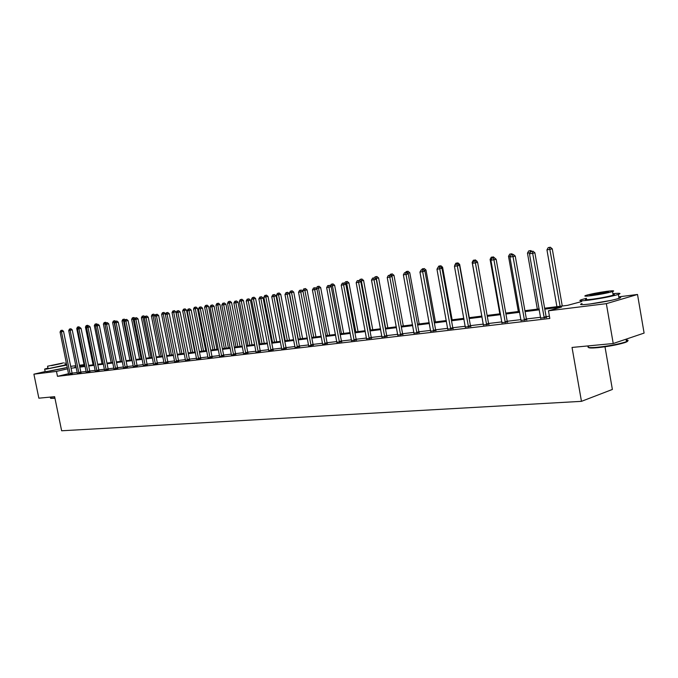 <?xml version="1.0" encoding="UTF-8"?>
<svg xmlns="http://www.w3.org/2000/svg" width="678" height="678" viewBox="0 0 678 678"><rect width="100%" height="100%" fill="white"/><g stroke="black" fill="none" stroke-linecap="round" stroke-linejoin="round"><path stroke-width="1.02" d="M611.632 300.278L589.852 304.015M64.885 368.078L49.706 371.12M604.996 346.78L612.378 389.452L581.461 401.342L61.639 430.776L54.63 396.681L38.858 398.181L33.9 374.18L44.985 371.612M70.69 366.349L75.877 365.688M79.428 365.239L84.08 364.654M544.637 308.219L567.562 305.346L581.699 301.549M618.777 296.845L637.515 294.472L606.352 303.659L548.468 310.795L561.562 307.058L544.798 309.151M606.352 303.659L613.226 343.517L644.1 333.084L637.515 294.472M68.588 373.705L57.486 376.332L549.816 318.457L548.468 310.795M549.417 316.228L546.112 316.626L546.587 317.677M540.663 317.27L526.382 318.974L526.84 320.008M521.018 319.618L507.212 321.262L507.653 322.27M501.923 321.889L488.567 323.482M483.355 324.101L470.43 325.643M465.294 326.254L452.785 327.745L453.192 328.694M447.726 328.347L435.607 329.796M430.615 330.389L418.885 331.788M413.953 332.373L402.588 333.729M397.732 334.305L386.714 335.618L387.079 336.5M381.917 336.195L371.239 337.466M366.501 338.034L356.145 339.263L356.492 340.11M351.475 339.822L341.424 341.017M336.813 341.568L327.067 342.729L327.398 343.551M322.516 343.271L313.05 344.399M308.558 344.941L299.362 346.034L299.684 346.822M294.93 346.56L285.997 347.628M281.616 348.145L272.946 349.178L273.251 349.95M268.615 349.695L260.191 350.704L260.496 351.45M255.92 351.212L247.733 352.187L248.021 352.924M243.504 352.687L235.546 353.636L235.834 354.365M231.368 354.136L223.63 355.06L223.91 355.781M219.502 355.552L211.977 356.45M207.892 356.933L200.578 357.806L200.849 358.509M196.535 358.289L189.416 359.137L189.687 359.823M185.425 359.611L178.5 360.442L178.763 361.12M174.551 360.908L167.805 361.713L168.068 362.383M163.898 362.179L157.338 362.959L157.593 363.62M153.474 363.416L147.084 364.179L147.338 364.832M143.261 364.637L137.041 365.383M133.261 365.832L127.201 366.552L127.439 367.188M123.455 367.001L117.557 367.705L117.794 368.332M113.853 368.146L108.099 368.832L108.336 369.451M104.429 369.264L98.827 369.934L99.056 370.544M95.2 370.366L89.742 371.019M86.148 371.442L80.826 372.078M77.267 372.502L72.071 373.12L72.292 373.714M68.631 374.188L72.249 373.62M77.343 373.154L81.004 372.578M86.225 372.095L89.92 371.519M95.284 371.027L99.013 370.442M104.514 369.925L108.285 369.341M113.929 368.934L117.743 368.222M123.54 367.671L127.388 367.078M133.337 366.51L137.236 365.908M143.346 365.323L147.279 364.713M153.55 364.239L157.533 363.501M163.974 363.01L168.008 362.255M174.627 361.747L178.704 360.993M185.509 360.315L189.62 359.696M196.62 358.993L200.781 358.374M207.968 357.806L212.189 357.018M219.57 356.433L223.842 355.636M231.435 355.026L235.766 354.221M243.571 353.585L247.953 352.772M255.987 352.119L260.42 351.297M268.683 350.619L273.175 349.78M281.684 349.077L286.235 348.238M294.989 347.5L299.6 346.644M308.617 345.89L313.287 345.026M322.575 344.238L327.305 343.365M336.898 342.322L341.67 341.661M351.56 340.585L356.391 339.915M366.586 338.797L371.485 338.119M382.002 336.958L386.969 336.288M397.808 335.076L402.851 334.398M414.038 333.152L419.148 332.466M430.7 331.169L435.878 330.483M447.802 329.127L453.065 328.44M465.379 327.033L470.71 326.347M483.439 324.881L488.855 324.203M502.008 322.669L507.5 321.982M521.102 320.397L526.679 319.711M540.747 318.058L546.417 317.372M613.226 343.517L572.037 347.441L581.461 401.342M57.486 376.332L56.477 371.4L33.9 374.18M67.588 368.807L56.477 371.4M539.349 309.829L525.077 311.609M519.712 312.278L505.915 313.999M500.627 314.651L487.279 316.321M482.075 316.965L469.159 318.575M464.023 319.219L451.523 320.779M446.463 321.406L434.352 322.923M429.36 323.542L417.64 325.008M412.716 325.618L401.351 327.033M396.494 327.644L385.485 329.016M380.697 329.61L370.019 330.94M365.289 331.534L354.941 332.822M350.272 333.406L340.229 334.661M335.618 335.229L325.872 336.449M321.33 337.017L311.872 338.195M307.38 338.754L298.193 339.898M293.76 340.449L284.845 341.559M280.463 342.11L271.793 343.187M267.471 343.729L259.055 344.78M254.775 345.314L246.597 346.331M242.368 346.856L234.419 347.848M230.24 348.373L222.511 349.339M218.384 349.848L210.866 350.789M206.79 351.297L199.476 352.213M195.442 352.713L188.323 353.602M184.34 354.094L177.416 354.958M173.466 355.45L166.729 356.289M162.83 356.781L156.271 357.594M152.414 358.077L146.024 358.874M142.211 359.348L135.99 360.128M132.21 360.594L126.159 361.349M122.413 361.815L116.514 362.552M112.819 363.018L107.073 363.73M103.403 364.188L97.81 364.883M94.183 365.34L88.725 366.018M85.131 366.467L79.818 367.129M76.258 367.578L71.071 368.222M76.106 366.823L74.775 367.129L76.131 366.959M79.69 366.518L85.004 365.849M88.598 365.4L94.056 364.713M97.683 364.264L103.276 363.561M106.938 363.103L112.684 362.383M116.387 361.916L122.286 361.179M126.023 360.704L132.083 359.95M135.863 359.476L142.075 358.696M145.897 358.213L152.279 357.416M156.143 356.933L162.695 356.111M166.602 355.619L173.331 354.772M177.28 354.28L184.204 353.416M188.187 352.907L195.306 352.018M199.34 351.518L206.646 350.594M210.731 350.085L218.248 349.145M222.376 348.628L230.105 347.653M234.283 347.136L242.232 346.136M246.453 345.602L254.631 344.577M258.911 344.043L267.327 342.992M271.658 342.449L280.319 341.365M284.701 340.814L293.616 339.695M298.049 339.136L307.236 337.983M311.719 337.424L321.177 336.237M325.728 335.669L335.474 334.44M340.076 333.864L350.119 332.61M354.789 332.025L365.137 330.728M369.866 330.135L380.544 328.796M385.333 328.194L396.342 326.813M401.198 326.203L412.563 324.779M417.479 324.16L429.208 322.694M434.2 322.067L446.302 320.55M451.362 319.914L463.862 318.346M468.998 317.702L481.914 316.084M487.126 315.431L500.474 313.753M505.754 313.092L519.551 311.363M524.916 310.694L539.188 308.905M84.14 364.95L79.589 366.01M69.987 373.603L72.071 373.112L63.537 331.322L61.435 331.762L70.165 374.112M61.393 330.406L62.232 330.228L60.842 330.5L61.393 330.406L61.435 331.762L60.062 331.991L68.631 374.29M63.537 331.322L62.232 330.228M60.842 330.5L60.062 331.991M77.928 328.322L76.733 328.525L84.343 365.934M78.063 326.957L78.885 326.779L77.504 327.05L78.063 326.957L78.106 327.983M76.733 328.525L77.504 327.05M78.885 326.779L79.529 327.321M54.952 398.249L50.74 398.35M50.477 398.172L54.901 397.986M66.69 364.425L65.3 364.628M47.96 368.103L44.638 369.078L46.401 369.12L66.817 365.044M44.672 369.256L45.129 371.485L46.901 371.536L67.308 367.459M65.359 364.942L49.308 368.451L48.019 368.425L47.596 366.332M63.613 362.857L47.57 366.213L63.613 362.857M51.494 365.628L61.859 363.459L51.494 365.628M626.269 340.475C628.582 340.763 628.074 341.483 624.726 342.636C617.395 344.839 608.361 346.517 597.623 347.67C591.792 348.187 588.724 348.094 588.419 347.39M588.479 346.348C586.656 347.619 589.589 347.933 597.284 347.289C608.285 346.102 617.548 344.382 625.065 342.136L626.464 341.619C628.743 340.653 628.642 340.076 626.167 339.89M586.428 298.312L581.377 299.684C577.91 300.99 580.487 301.134 589.106 300.108C601.547 298.388 611.302 296.498 618.37 294.447C621.692 293.227 619.878 292.989 612.92 293.718M582.046 303.515C578.588 304.854 581.165 305.024 589.784 304.024C602.225 302.329 611.98 300.439 619.039 298.362C621.353 297.549 621.285 297.15 618.836 297.167M613.031 294.345C614.777 294.32 614.819 294.599 613.166 295.167C608.107 296.642 601.089 297.998 592.131 299.244C585.894 299.99 584.029 299.888 586.538 298.939M606.81 291.328C597.835 292.608 590.877 293.964 585.928 295.396C583.411 296.328 585.275 296.413 591.513 295.65C600.471 294.388 607.488 293.032 612.548 291.574C615.132 290.616 613.217 290.531 606.81 291.328M594.267 294.871L607.81 292.243C609.463 291.633 608.234 291.582 604.123 292.091L590.648 294.71C589.021 295.311 590.224 295.371 594.267 294.871M78.724 372.569L80.818 372.069L72.224 329.872L70.114 330.313L78.902 373.078M70.063 328.949L70.902 328.771L69.503 329.042L70.063 328.949L70.114 330.313L68.707 330.55L77.343 373.264M80.818 372.069L81.046 372.68M72.224 329.872L70.902 328.771M69.503 329.042L68.707 330.55M87.632 371.51L89.733 371.01L81.08 328.398L78.962 328.838L87.818 372.019M78.902 327.466L79.75 327.288L78.326 327.559L78.902 327.466L78.962 328.838L77.529 329.076L86.225 372.214M89.733 371.01L89.962 371.62M81.08 328.398L79.75 327.288M78.326 327.559L77.529 329.076M86.877 326.915L85.445 327.067L93.106 364.832M86.928 326.813L86.792 325.482L87.623 325.304L86.792 325.482M85.445 327.067L86.225 325.576M87.623 325.304L88.276 325.855M95.852 325.754L94.327 325.576L102.047 363.713M96.107 325.271L95.691 323.982L96.522 323.804L95.691 323.982M94.327 325.576L95.123 324.076M96.522 323.804L97.191 324.364M96.717 370.425L98.827 369.925L90.106 326.898L87.979 327.338L96.903 370.951M87.911 325.949L88.767 325.771L87.326 326.05L87.911 325.949L87.979 327.338L86.521 327.584L95.276 371.137M90.106 326.898L88.767 325.771M87.326 326.05L86.521 327.584M105.98 369.324L108.099 368.815L99.319 325.364L97.183 325.804L106.166 369.849M97.107 324.406L97.963 324.228L96.505 324.508L97.107 324.406L97.183 325.804L95.691 326.059L104.514 370.044M99.319 325.364L97.963 324.228M96.505 324.508L95.691 326.059M115.421 368.205L117.548 367.688L108.709 323.796L106.565 324.245L115.616 368.73M106.48 322.83L107.336 322.652L105.87 322.931L106.48 322.83L106.565 324.245L105.048 324.499L113.929 368.773M108.709 323.796L107.336 322.652M105.87 322.931L105.048 324.499M112.633 362.383L104.853 323.821L103.387 324.067L111.15 362.569M105.471 323.686L104.853 323.821L104.768 322.448L105.599 322.27L104.768 322.448M103.387 324.067L104.183 322.55M105.599 322.27L106.285 322.847M121.947 361.221L114.107 322.27L112.616 322.525L120.438 361.408M115.031 322.075L114.107 322.27L114.023 320.889L114.853 320.711L114.023 320.889M112.616 322.525L113.421 320.991M114.853 320.711L115.557 321.296M131.447 360.026L123.557 320.694L122.032 320.948L129.905 360.221M124.777 320.431L123.557 320.694L123.455 319.296L124.294 319.118L123.455 319.296M122.032 320.948L122.845 319.397M124.294 319.118L125.108 319.804M141.134 358.815L133.185 319.084L131.634 319.338L139.566 359.009M134.727 318.753L133.185 319.084L133.083 317.668L133.922 317.499L133.083 317.668M131.634 319.338L132.456 317.779M133.922 317.499L134.947 318.346M151.016 357.569L143.016 317.44L141.422 317.702L149.423 357.772M144.889 317.041L143.016 317.44L142.897 316.016L143.744 315.838L142.897 316.016M141.422 317.702L142.261 316.126M143.744 315.838L144.982 316.872M155.186 315.44L151.423 316.033L159.474 356.509M161.101 356.306L153.042 315.762L152.914 314.321L153.762 314.151L152.914 314.321M151.423 316.033L152.27 314.431M153.762 314.151L155.16 315.312M165.508 314.16L165.398 313.6L161.618 314.321L169.729 355.23M171.398 355.018L163.279 314.05L163.135 312.6L163.991 312.422L163.135 312.6M161.618 314.321L162.474 312.711M163.991 312.422L165.398 313.6M184.06 353.433L175.856 311.855L172.034 312.583L180.204 353.916M181.899 353.704L173.721 312.304L173.576 310.838L174.432 310.66L173.576 310.838M172.034 312.583L172.898 310.956M174.432 310.66L175.856 311.855M194.798 352.085L186.526 310.066L182.662 310.804L190.899 352.568M192.628 352.357L184.391 310.516L184.23 309.041L185.086 308.863L184.23 309.041M182.662 310.804L183.543 309.16M185.086 308.863L186.526 310.066M205.756 350.712L197.425 308.244L193.527 308.99L201.815 351.204M203.586 350.984L195.281 308.693L195.12 307.202L195.976 307.024L195.12 307.202M193.527 308.99L194.408 307.32M195.976 307.024L197.425 308.244M216.952 349.306L208.561 306.38L204.612 307.134L212.968 349.806M214.773 349.577L206.417 306.829L206.231 305.329L207.095 305.151L206.231 305.329M204.612 307.134L205.51 305.447M207.095 305.151L208.561 306.38M228.393 347.873L219.935 304.473L215.943 305.236L224.359 348.373M226.206 348.145L217.782 304.93L217.587 303.413L218.452 303.227L217.587 303.413M215.943 305.236L216.858 303.541M218.452 303.227L219.935 304.473M240.08 346.407L231.562 302.532L227.528 303.303L236.003 346.916M237.893 346.678L229.401 302.99L229.198 301.456L230.062 301.269L229.198 301.456M227.528 303.303L228.444 301.583M230.062 301.269L231.562 302.532M252.03 344.907L243.444 300.54L239.359 301.32L247.902 345.424M249.835 345.187L241.283 300.998L241.063 299.456L241.927 299.269L241.063 299.456M239.359 301.32L240.292 299.583M241.927 299.269L243.444 300.54M264.242 343.373L255.598 298.506L251.462 299.295L260.072 343.899M262.047 343.653L253.428 298.973L253.199 297.405L254.064 297.218L253.199 297.405M251.462 299.295L252.411 297.54M254.064 297.218L255.598 298.506M276.734 341.814L268.022 296.43L263.844 297.227L272.514 342.339M274.531 342.085L265.852 296.896L265.606 295.311L266.471 295.125L265.606 295.311M263.844 297.227L264.801 295.447M266.471 295.125L268.022 296.43M289.506 340.212L280.734 294.303L276.505 295.108L285.235 340.746M287.303 340.483L278.556 294.769L278.294 293.167L279.166 292.989L278.294 293.167M276.505 295.108L277.471 293.311M279.166 292.989L280.734 294.303M302.583 338.568L293.744 292.125L289.455 292.947L298.261 339.11M300.371 338.847L291.557 292.591L291.286 290.981L292.15 290.794L291.286 290.981M289.455 292.947L290.438 291.125M292.15 290.794L293.744 292.125M315.956 336.89L307.049 289.896L302.719 290.726L302.82 291.286M313.745 337.169L304.575 288.735L305.447 288.548L304.575 288.735M302.719 290.726L303.71 288.879M305.447 288.548L307.049 289.896M125.066 367.052L127.201 366.544L118.294 322.203L116.133 322.652L125.252 367.595M116.04 321.219L116.904 321.041L115.421 321.33L116.04 321.219L116.133 322.652L114.59 322.906L123.532 367.798M118.294 322.203L116.904 321.041M115.421 321.33L114.59 322.906M134.897 365.883L137.041 365.366L128.066 320.575L125.905 321.025L135.091 366.425M125.803 319.584L126.667 319.406L125.167 319.694L125.803 319.584L125.905 321.025L124.328 321.287L133.337 366.637M137.041 365.366L137.287 366.027M128.066 320.575L126.667 319.406M125.167 319.694L124.328 321.287M144.939 364.696L147.084 364.171L138.041 318.906L135.88 319.363L145.134 365.239M135.761 317.914L136.634 317.728L135.117 318.016L135.761 317.914L135.88 319.363L134.269 319.635L143.338 365.45M138.041 318.906L136.634 317.728M135.117 318.016L134.269 319.635M155.186 363.476L157.338 362.95L148.228 317.211L146.058 317.668L155.381 364.027M145.931 316.202L146.804 316.016L145.278 316.312L145.931 316.202L146.058 317.668L144.414 317.948L153.559 364.078M148.228 317.211L146.804 316.016M145.278 316.312L144.414 317.948M165.644 362.23L167.805 361.696L158.635 315.482L156.448 315.94L165.847 362.789M156.313 314.456L157.186 314.278L155.643 314.567L156.313 314.456L156.448 315.94L154.77 316.219L163.983 362.84M158.635 315.482L157.186 314.278M155.643 314.567L154.77 316.219M176.331 360.959L178.5 360.425L169.254 313.711L167.068 314.177L176.534 361.527M166.924 312.677L167.797 312.49L166.237 312.795L166.924 312.677L167.068 314.177L165.347 314.456L174.636 361.586M169.254 313.711L167.797 312.49M166.237 312.795L165.347 314.456M187.238 359.662L189.416 359.128L180.102 311.905L177.907 312.372L187.45 360.23M177.755 310.855L178.636 310.668L177.051 310.973L177.755 310.855L177.907 312.372L176.153 312.66L185.501 360.459M180.102 311.905L178.636 310.668M177.051 310.973L176.153 312.66M198.391 358.331L200.569 357.798L191.188 310.058L188.993 310.524L198.603 358.908M188.823 308.999L189.704 308.812L188.103 309.117L188.823 308.999L188.993 310.524L187.196 310.821L196.612 359.145M191.188 310.058L189.704 308.812M188.103 309.117L187.196 310.821M209.79 356.975L211.977 356.433L202.519 308.168L200.315 308.634L210.002 357.56M200.137 307.1L201.019 306.914L199.4 307.219L200.137 307.1L200.315 308.634L198.484 308.939L207.977 357.628M211.977 356.433L212.256 357.153M202.519 308.168L201.019 306.914M199.4 307.219L198.484 308.939M221.435 355.594L223.63 355.043L214.104 306.236L211.892 306.71L221.655 356.179M211.697 305.151L212.587 304.964L210.951 305.278L211.697 305.151L211.892 306.71L210.019 307.024L219.579 356.255M214.104 306.236L212.587 304.964M210.951 305.278L210.019 307.024M233.342 354.179L235.546 353.628L225.944 304.269L223.723 304.736L233.563 354.772M223.52 303.168L224.41 302.981L222.757 303.295L223.52 303.168L223.723 304.736L221.808 305.058L231.444 354.848M225.944 304.269L224.41 302.981M222.757 303.295L221.808 305.058M245.529 352.73L247.724 352.17L238.054 302.252L235.834 302.727L245.75 353.331M235.613 301.134L236.503 300.947L234.825 301.269L235.613 301.134L235.834 302.727L233.876 303.049L243.58 353.408M238.054 302.252L236.503 300.947M234.825 301.269L233.876 303.049M257.987 351.246L260.191 350.687L250.445 300.185L248.216 300.659L258.208 351.857M247.987 299.057L248.877 298.871L247.182 299.193L247.987 299.057L248.216 300.659L246.216 300.998L255.996 351.941M250.445 300.185L248.877 298.871M247.182 299.193L246.216 300.998M270.734 349.729L272.946 349.17L263.123 298.074L260.886 298.549L270.963 350.348M260.64 296.93L261.539 296.744L259.818 297.066L260.64 296.93L260.886 298.549L258.843 298.896L268.7 350.433M263.123 298.074L261.539 296.744M259.818 297.066L258.843 298.896M283.785 348.178L285.997 347.611L276.099 295.913L273.861 296.396L284.014 348.806M273.598 294.752L274.497 294.566L272.759 294.896L273.598 294.752L273.861 296.396L271.759 296.744L281.701 348.89M285.997 347.611L286.311 348.399M276.099 295.913L274.497 294.566M272.759 294.896L271.759 296.744M297.142 346.594L299.362 346.017L289.387 293.701L287.141 294.184L297.379 347.221M286.862 292.523L287.76 292.337L286.006 292.667L286.862 292.523L287.141 294.184L284.997 294.54L295.006 347.314M289.387 293.701L287.76 292.337M286.006 292.667L284.997 294.54M310.821 344.966L313.041 344.39L302.99 291.43L300.744 291.913L311.066 345.602M300.447 290.243L301.346 290.048L299.566 290.387L300.447 290.243L300.744 291.913L298.54 292.286L308.634 345.704M313.041 344.39L313.372 345.204M302.99 291.43L301.346 290.048M299.566 290.387L298.54 292.286M324.838 343.297L327.059 342.721L316.931 289.108L314.677 289.599L325.084 343.941M314.363 287.904L315.262 287.709L313.465 288.057L314.363 287.904L314.677 289.599L312.422 289.972L322.592 344.043M316.931 289.108L315.262 287.709M313.465 288.057L312.422 289.972M339.195 341.585L341.424 341.009L331.211 286.735L328.957 287.218L339.449 342.246M328.627 285.506L327.703 285.667L328.627 285.506L328.957 287.218L326.652 287.608L336.873 342.543M341.424 341.009L341.763 341.848M331.211 286.735L329.525 285.319M327.703 285.667L326.652 287.608M353.916 339.839L356.145 339.254L345.848 284.294L343.593 284.785L354.17 340.5M343.246 283.057L342.297 283.209L343.246 283.057L343.593 284.785L341.229 285.175L351.535 340.814M345.848 284.294L344.144 282.862M342.297 283.209L341.229 285.175M369.002 338.042L371.23 337.449L360.857 281.794L358.603 282.285L369.264 338.712M358.23 280.539L357.255 280.7L358.23 280.539L358.603 282.285L356.179 282.684L366.561 339.034M371.23 337.449L371.595 338.33M360.857 281.794L359.137 280.345M357.255 280.7L356.179 282.684M384.485 336.203L386.706 335.61L376.256 279.226L374.002 279.717L384.74 336.881M373.603 277.955L372.603 278.124L373.603 277.955L374.002 279.717L371.502 280.133L381.968 337.212M376.256 279.226L374.502 277.76M372.603 278.124L371.502 280.133M400.359 334.313L402.588 333.712L392.045 276.599L389.791 277.09L400.622 335M389.375 275.302L388.35 275.471L389.375 275.302L389.791 277.09L387.231 277.514L397.783 335.339M402.588 333.712L402.961 334.627M392.045 276.599L390.274 275.107M388.35 275.471L387.231 277.514M416.656 332.381L418.877 331.771L408.258 273.895L406.003 274.395L416.928 333.076M405.563 272.581L404.512 272.759L405.563 272.581L406.003 274.395L403.376 274.827L414.004 333.415M418.877 331.771L419.267 332.695M408.258 273.895L406.461 272.387M404.512 272.759L403.376 274.827M433.386 330.389L435.607 329.779L424.903 271.124L422.648 271.624L433.657 331.093M422.182 269.793L421.106 269.971L422.182 269.793L422.648 271.624L419.953 272.073L430.666 331.449M435.607 329.779L436.005 330.72M424.903 271.124L423.08 269.598M421.106 269.971L419.953 272.073M329.652 335.178L320.677 287.616L316.312 288.591M327.44 335.449L318.185 286.438L319.058 286.252L317.304 286.591L318.185 286.438M316.287 288.455L317.304 286.591M319.058 286.252L320.677 287.616M343.678 333.415L334.635 285.285L330.449 286.091M341.466 333.695L332.118 284.09L332.991 283.904L331.22 284.243L332.118 284.09M330.288 285.955L331.22 284.243M332.991 283.904L334.635 285.285M358.043 331.618L348.933 282.887L345.077 283.641M355.831 331.889L346.399 281.684L347.272 281.497L345.466 281.836L346.399 281.684M344.67 283.302L345.466 281.836M347.272 281.497L348.933 282.887M372.764 329.771L363.577 280.438L360.077 281.133M370.544 330.05L361.027 279.217L361.899 279.022L360.077 279.378L361.027 279.217M359.416 280.582L360.077 279.378M361.899 279.022L363.577 280.438M387.85 327.881L378.595 277.929L375.459 278.556M385.629 328.152L376.019 276.683L376.892 276.497L375.044 276.853L376.019 276.683M374.536 277.785L375.044 276.853M376.892 276.497L378.595 277.929M403.308 325.94L393.986 275.353L391.248 275.921M391.918 276.488L391.384 274.09L392.265 273.904L390.392 274.259L391.384 274.09M389.892 275.175L390.392 274.259M392.265 273.904L393.986 275.353M419.174 323.948L409.775 272.709L407.444 273.209M407.614 273.353L407.156 271.429L408.029 271.242L406.13 271.607L407.156 271.429M405.622 272.531L406.13 271.607M408.029 271.242L409.775 272.709M435.437 321.914L425.97 269.997L424.064 270.42M423.326 268.7L422.275 268.878L423.326 268.7L423.682 270.098M421.758 269.827L422.275 268.878M424.199 268.513L425.97 269.997M452.133 319.821L442.59 267.217L441.115 267.539M439.929 265.903L438.852 266.081L439.929 265.903L440.149 266.725L438.141 267.107L440.149 266.725L441.988 268.276L452.785 327.728L450.565 328.347L450.845 329.059M438.302 267.073L438.852 266.081M440.802 265.708L442.59 267.217M441.988 268.276L439.742 268.776L450.565 328.347M439.251 266.92L439.742 268.776L436.971 269.234L447.768 329.423M438.141 267.107L436.971 269.234M469.269 317.668L459.65 264.361L458.642 264.581M455.057 265.251L454.785 265.734M456.972 263.03L455.862 263.217L456.972 263.03L457.201 263.861M454.709 265.31L455.862 263.217M457.845 262.835L459.65 264.361M468.218 326.245L470.43 325.626L459.548 265.352L457.311 265.852L468.498 326.966M456.786 263.979L455.65 264.166L456.786 263.979L457.311 265.852L454.463 266.327L465.337 327.347M470.43 325.626L470.854 326.61M459.548 265.352L457.684 263.776M455.65 264.166L454.463 266.327M477.295 262.089L477.176 261.428L476.651 261.547M473.041 262.242L472.159 262.386L481.812 316.092M474.473 260.072L473.337 260.267L474.473 260.072L474.719 260.92M472.159 262.386L473.337 260.267M475.337 259.886L477.176 261.428M486.355 324.084L488.567 323.465L477.6 262.344L475.363 262.844L486.643 324.821M474.812 260.945L473.642 261.149L474.812 260.945L475.363 262.844L472.43 263.335L483.397 325.203M488.567 323.465L488.999 324.474M477.6 262.344L475.71 260.75M473.642 261.149L472.43 263.335M491.525 259.149L490.092 259.386L499.822 313.838M492.457 257.038L491.287 257.233L492.457 257.038L492.711 257.911M490.092 259.386L491.287 257.233M493.321 256.852L495.177 258.42M505.008 321.872L507.212 321.245L496.152 259.25L493.923 259.75L505.305 322.609M493.347 257.835L492.143 258.038L493.347 257.835L493.923 259.75L490.914 260.259L501.957 323.008M496.152 259.25L494.237 257.64M492.143 258.038L490.914 260.259M510.542 255.97L508.517 256.309L518.323 311.516M510.932 253.919L509.729 254.123L510.932 253.919L511.212 254.835M508.517 256.309L509.729 254.123M511.797 253.733L512.738 254.53M524.187 319.584L526.382 318.957L515.246 256.072L513.017 256.572L524.492 320.338M512.415 254.631L511.17 254.843L512.415 254.631L513.017 256.572L509.924 257.089L521.051 320.745M515.246 256.072L513.297 254.436M511.17 254.843L509.924 257.089M530.111 252.699L527.467 253.14L537.34 309.134M529.933 250.716L528.696 250.928L529.933 250.716L530.408 252.174M527.467 253.14L528.696 250.928M530.789 250.521L531.747 251.335M543.925 317.245L546.112 316.609L534.883 252.801L532.671 253.301L544.239 318.007M532.027 251.335L530.755 251.555L532.027 251.335L532.671 253.301L529.484 253.835L540.697 318.423M534.883 252.801L532.916 251.14M530.755 251.555L529.484 253.835M562.265 306.007L552.265 248.86L546.951 249.877L556.909 306.685M560.096 306.278L549.477 247.419L550.333 247.224L548.205 247.631L549.477 247.419M546.951 249.877L548.205 247.631M550.333 247.224L552.265 248.86M70.097 373.968L72.19 373.476M78.843 372.934L80.936 372.434M87.75 371.875L89.852 371.375M96.835 370.798L98.946 370.298M106.099 369.705L108.217 369.196M115.548 368.586L117.675 368.069M125.184 367.442L127.32 366.925M135.024 366.273L137.168 365.756M145.067 365.086L147.211 364.561M155.313 363.874L157.466 363.349M165.771 362.628L167.932 362.103M176.458 361.366L178.628 360.832M187.374 360.069L189.552 359.535M198.527 358.747L200.705 358.213M209.926 357.399L212.112 356.857M221.57 356.018L223.765 355.467M233.486 354.611L235.681 354.052M245.665 353.162L247.868 352.611M258.132 351.687L260.335 351.128M270.878 350.179L273.09 349.611M283.929 348.628L286.15 348.06M297.295 347.043L299.515 346.475M310.973 345.424L313.194 344.848M324.991 343.763L327.22 343.178M339.356 342.059L341.576 341.475M354.077 340.314L356.297 339.729M369.171 338.525L371.391 337.932M384.646 336.695L386.875 336.093M400.529 334.813L402.749 334.212M416.826 332.881L419.046 332.271M433.556 330.898L435.776 330.288M450.743 328.855L452.955 328.245M468.396 326.771L470.608 326.152M486.541 324.618L488.745 323.999M505.195 322.406L507.39 321.779M524.382 320.135L526.569 319.499M544.12 317.796L546.298 317.16M50.392 397.079L50.596 398.062M65.393 365.078L64.935 362.866M626.04 339.186L626.464 341.619M590.733 295.21L590.648 294.71M613.166 295.167L612.548 291.574M618.37 294.447L619.039 298.362M624.726 342.636L625.065 342.136"/></g></svg>
